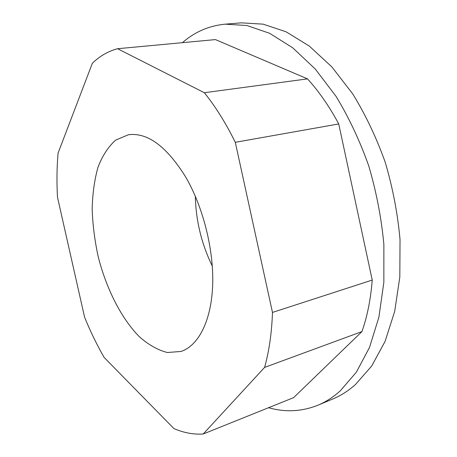 <?xml version="1.0" encoding="UTF-8"?>
<svg xmlns="http://www.w3.org/2000/svg" width="457" height="457" viewBox="0 0 457 457"><rect width="100%" height="100%" fill="white"/><g stroke="black" fill="none" stroke-linecap="round" stroke-linejoin="round"><path stroke-width="0.69" d="M57.496 197.258L84.556 317.101C90.326 331.354 96.861 344.807 104.15 357.46L173.906 428.563C183.725 432.825 193.5 434.636 203.216 434.001L264.592 367.405C269.122 351.25 271.749 332.93 272.481 312.434L235.298 142.31C225.872 123.19 215.555 106.658 204.342 92.725L117.586 48.716C108.138 51.224 99.717 56.085 92.331 63.306L58.085 153.084C56.828 167.342 56.634 182.069 57.496 197.258M268.562 407.707C285.311 412.454 301.746 411.631 317.866 405.233L332.702 399.041C340.636 395.745 348.177 390.958 355.317 384.68L371.672 366.046L385.057 341.459L394.671 311.48L399.818 277.073L400.029 239.605C397.687 213.613 392.757 187.85 385.234 162.309C376.345 137.477 365.514 114.684 352.747 93.925L331.879 66.933L309.303 46.071L286.065 31.79L263.118 24.147L241.256 22.85L225.238 24.158C208.958 25.746 194.693 31.916 182.446 42.667M317.866 405.233C325.715 401.977 333.164 397.202 340.214 390.918L356.346 372.209L369.507 347.44L378.904 317.158L383.851 282.346L383.869 244.381C381.406 218.018 376.374 191.871 368.765 165.942C359.802 140.716 348.925 117.563 336.129 96.473L315.267 69.036L292.76 47.831L269.647 33.304L246.877 25.512L225.238 24.158M212.305 266.083C201.554 244.038 195.899 220.76 195.328 196.242M203.216 434.001L293.64 397.619L361.933 331.599C367.314 316.301 370.747 299.124 372.227 280.067L338.734 123.938C329.4 106.538 318.997 91.514 307.515 78.872L215.418 39.593L117.586 48.716M307.515 78.872L204.342 92.725M338.734 123.938L235.298 142.31M372.227 280.067L272.481 312.434M361.933 331.599L264.592 367.405M185.576 176.825C203.331 207.181 214.11 250.665 212.631 286.076C211.128 321.528 198.149 345.858 181.029 351.456L167.313 352.513C157.774 350.068 148.382 344.744 139.145 336.535C121.116 318.083 106.367 288.761 98.232 256.828C94.73 240.708 92.708 224.793 92.171 209.089C92.525 193.802 94.462 179.852 97.992 167.233C102.431 155.7 108.326 146.657 115.684 140.11L128.354 134.752C147.422 132.233 166.497 146.257 185.576 176.825"/></g></svg>
